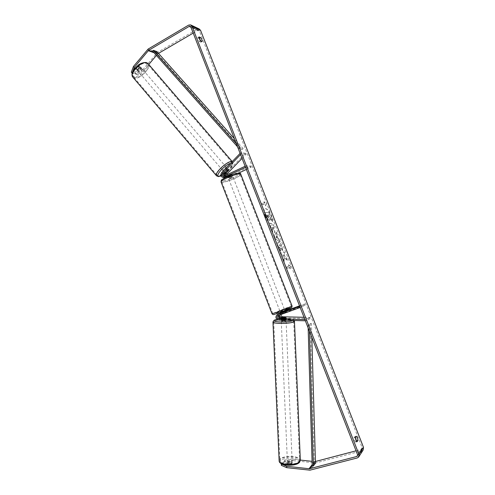 <?xml version="1.0" encoding="UTF-8"?>
<svg xmlns="http://www.w3.org/2000/svg" width="495" height="495" viewBox="0 0 495 495"><rect width="100%" height="100%" fill="white"/><g stroke="black" fill="none" stroke-linecap="round" stroke-linejoin="round"><path stroke-width="0.37" stroke-dasharray="2.48 1.86" d="M228.48 170.546L227.78 169.729L224.779 172.848M224.854 177.656C222.428 176.734 221.909 175.082 223.294 172.693L226.234 169.643L227.644 169.024L227.78 169.729M224.309 176.127L226.698 177.711L232.31 175.094L230.522 175.341L225.12 177.662M225.305 175.657L226.667 176.517L227.23 176.381L231.883 173.993L230.095 174.234L225.677 176.325L224.216 176.171M226.76 174.964L228.3 176.573L228.857 176.437L250.835 166.054L246.269 165.714L245.124 166.258M242.049 158.375L246.17 154.106L245.421 153.24L226.5 172.842C225.101 175.397 225.714 177.031 228.331 177.761L238.503 173.176M245.557 167.378L246.708 166.834L246.269 165.714M246.374 169.469L251.268 167.155L246.708 166.834M251.268 167.155L250.835 166.054M245.421 153.24L240.768 152.689L240.106 153.382M246.17 154.106L241.535 153.574L240.768 152.689M241.535 153.574L240.57 154.576M230.095 174.234L230.522 175.341M231.629 174.296L232.056 175.397M226.976 170.515L226.234 169.643M284.266 318.273L284.316 319.473L285.875 319.151L285.596 318.786L281.389 318.681L279.836 318.149M278.623 313.898C276.495 316.324 276.983 318.143 280.096 319.362L284.316 319.473M279.879 314.913L285.281 312.555L278.753 315.321M303.998 317.289L309.938 317.431L309.988 318.632L282.75 317.969C279.632 316.72 279.174 314.907 281.364 312.524L285.114 311.138M281.141 314.449L282.02 313.552L305.124 305.099L300.174 307.488M299.723 306.337L300.929 305.891L301.381 307.048M299.537 305.848L304.679 303.961L305.124 305.099M304.679 303.961L300.929 305.891M280.64 312.964L284.842 311.423L285.281 312.555M278.543 315.643L279.44 313.576M309.988 318.632L306.325 320.81L305.359 320.785M309.938 317.431L306.269 319.584L306.325 320.81M306.269 319.584L304.877 319.553M284 313.205L283.561 312.067M285.547 317.635L285.596 318.786M287.515 461.309L287.391 461.668C288.622 462.658 290.169 462.701 292.031 461.81L292.149 461.451C290.924 460.461 289.377 460.418 287.515 461.309M290.955 464.91L292.143 464.36L292.025 463.673L288.808 463.314L287.502 464.217L290.955 464.91L290.887 463.283L287.657 462.918L287.725 464.545M286.017 320.284L286.054 320.178C284.835 319.745 283.27 319.764 281.358 320.228L281.222 320.358M284.606 318.236L284.668 319.677L281.401 319.591L281.339 318.198M282.466 317.561L282.534 318.997L285.788 319.077L285.726 317.642M288.808 463.314L288.74 461.693L291.957 462.052L292.025 463.673M291.957 462.052L288.74 461.693M287.657 462.918L290.887 463.283M281.401 319.591L284.668 319.677M285.788 319.077L282.534 318.997M281.414 321.422L281.278 321.601C282.503 322.035 284.068 322.016 285.974 321.546L286.104 321.373C284.885 320.933 283.319 320.952 281.414 321.422M287.465 460.146L287.341 460.511C288.573 461.495 290.12 461.538 291.982 460.647L292.099 460.288C290.874 459.311 289.328 459.261 287.465 460.146M299.098 461.433L299.555 459.997C299.252 456.087 283.437 455.598 280.448 459.372L279.904 460.901C280.077 464.824 296.369 465.3 299.098 461.433M293.176 321.738L293.671 321.045C293.455 319.188 277.435 319.362 274.317 321.236L273.729 321.979C273.809 323.841 290.317 323.65 293.176 321.738M265.289 216.519C263.767 212.256 263.649 209.645 264.918 208.686C266.854 208.544 268.896 210.938 271.05 215.876C272.572 220.126 272.696 222.744 271.415 223.728C269.503 223.882 267.461 221.475 265.289 216.519M265.499 216.426C263.983 212.163 263.86 209.552 265.128 208.593C267.065 208.451 269.107 210.845 271.26 215.783C272.782 220.034 272.906 222.651 271.625 223.635C269.713 223.79 267.671 221.389 265.499 216.426M356.369 441.07L355.67 442.091L357.037 441.719M355.67 442.091L354.507 440.439L354.005 437.834L354.872 436.609L355.528 437.246M199.052 38.127L197.87 37.595L198.031 39.291L199.398 41.512L200.58 40.831M140.951 68.149L140.128 67.19L135.036 73.279L135.847 74.238L140.951 68.149L140.568 67.178L139.033 67.568L133.916 73.687L133.099 72.722L131.305 72.208M133.099 72.722L138.21 66.602L139.745 66.219L140.128 67.19M284.087 257.629L284.043 261.496L282.874 258.489L282.967 254.975L281.643 255.34L280.653 252.809L283.901 251.955L284.879 254.455L284.05 254.684L284.043 255.698L286.122 257.641L287.298 260.642L284.303 257.548L284.043 261.496M278.122 238.757L276.092 231.951L274.249 236.393L275.195 238.813L279.997 241.944L276.761 235.267M199.398 41.512L200.951 42.193L200.951 40.992M193.211 33.091L197.746 30.443L198.712 30.337L199.411 31.049L362.13 447.678L361.975 449.014L361.325 449.435L356.047 450.821M290.089 268.865L290.515 266.428L288.498 264.794L289.031 266.149L286.648 266.929L287.18 268.302L289.563 267.51L290.089 268.865L290.515 266.428M264.448 203.16L263.922 201.824L266.044 203.748L265.493 205.846L264.967 204.503L262.362 204.676L261.836 203.321L264.652 203.068L261.836 203.321M274.112 232.792L274.23 232.755C274.836 232.322 274.694 230.973 273.815 228.702L273.333 227.465L274.286 227.316L273.314 224.829L269.936 225.324L271.458 229.222C272.417 231.623 273.308 232.811 274.112 232.792L274.447 232.669C275.047 232.235 274.904 230.887 274.026 228.61L273.333 227.465M282.676 250.668L281.841 246.498C280.665 243.689 279.496 242.265 278.339 242.222L278.221 242.259C277.367 242.828 277.454 244.542 278.481 247.413L280.677 251.113L280.467 249.078L279.304 247.184L279.341 244.815L281.055 246.77L281.457 248.905L282.676 250.668L282.057 246.411C280.875 243.602 279.706 242.173 278.549 242.135L278.431 242.173C277.577 242.742 277.67 244.456 278.691 247.327L280.677 251.113M283.703 461.266L291.784 462.169L292.199 462.608L290.559 463.574L282.447 462.664L282.503 464.05L290.621 464.966L292.26 464.001L291.846 463.555L283.765 462.652L284.91 461.377L292.916 460.622L292.861 459.249L284.848 460.004L283.703 461.266L283.765 462.652M363.175 449.98L361.87 450.834L315.6 462.955L292.916 460.622M282.503 464.05L281.339 465.35M282.447 462.664L281.463 463.747M284.848 460.004L284.91 461.377M315.426 461.501L312.079 461.352M300.335 460.072L292.861 459.249M133.916 73.687L132.146 73.18M143.061 69.356L136.793 73.786L137.604 74.739L143.878 70.302L143.061 69.356L157.466 52.451L197.245 29.162L199.176 28.951M156.414 55.403L158.499 53.373M143.878 70.302L148.778 64.474M137.604 74.739L135.847 74.238M132.827 71.311L132.19 73.006M136.793 73.786L135.036 73.279M139.033 67.568L138.21 66.602M200.951 42.193L202.127 41.512M197.87 37.595L199.052 36.915M290.559 463.574L290.621 464.966M291.784 462.169L291.846 463.555M354.872 436.609L356.233 436.237M354.005 437.834L355.373 437.462M270.53 217.763L268.575 214.886L269.608 214.781L268.637 212.293L265.196 212.627L268.401 219.836L269.509 220.541L269.633 218.642L271.65 220.64L270.53 217.763L268.791 216.074L268.364 214.978L269.398 214.867L268.426 212.386L264.986 212.72L266.656 217.014L268.185 219.929L269.645 220.504L269.843 218.549L271.65 220.64M270.734 217.676L271.86 220.547M290.726 266.341L288.498 264.794M288.715 264.707L289.031 266.149M289.241 266.069L286.648 266.929M289.563 267.51L287.397 268.216L286.859 266.842M289.773 267.424L290.305 268.785M262.047 203.228L262.362 204.676M264.652 203.068L264.132 201.731L266.248 203.655L265.697 205.753L265.178 204.41L262.573 204.583M276.352 236.171L277.138 238.182L275.808 237.365L276.563 236.078L277.138 238.182M277.349 238.095L275.808 237.365M276.971 235.174L277.101 234.525M277.311 234.432L276.092 231.951M276.303 231.864L274.249 236.393M274.465 236.307L275.195 238.813M275.406 238.72L279.997 241.944M280.207 241.857L278.957 239.289M279.168 239.203L278.332 238.67M276.018 237.278L276.563 236.078M271.922 227.632L272.813 227.49L273.19 230.274L271.712 227.719L272.603 227.576L273.228 230.262L271.712 227.719M273.543 227.372L274.286 227.316M274.496 227.224L273.314 224.829M273.525 224.742L269.936 225.324M270.152 225.237L271.668 229.129C272.634 231.53 273.518 232.724 274.329 232.7L274.125 232.786M284.26 261.41L283.084 258.402L283.177 254.894L281.859 255.253L280.869 252.722L284.118 251.868L285.089 254.368L284.26 254.597L284.26 255.612L286.333 257.555L287.508 260.562L284.303 257.548M280.888 251.027L280.467 249.078M280.677 248.991L279.52 247.098L279.539 244.728L281.265 246.683L281.457 248.905M281.667 248.818L282.886 250.588M268.383 218.097L266.799 215.146L267.622 215.059L268.432 218.091L267.009 215.053L267.832 214.966L268.476 216.618L268.383 218.097M141.248 67.982L141.576 68.211C141.502 69.962 140.444 71.014 138.402 71.379L138.068 71.144C138.148 69.393 139.206 68.335 141.248 67.982M138.142 69.38L136.898 69.616L136.459 68.879L138.495 66.448L139.745 66.219L140.172 66.961L138.142 69.38L139.101 70.5L141.131 68.081L140.172 66.961M224.761 169.346L227.137 168.281C226.722 169.705 225.59 170.763 223.728 171.456L223.975 170.162M226.345 172.755L225.454 171.715L227.719 169.364L228.61 170.404M227.254 170.329L226.363 169.284L224.093 171.647L224.934 172.637M138.495 66.448L139.454 67.568L137.418 70.005L136.459 68.879M141.131 68.081L139.101 70.5M137.418 70.005L139.454 67.568M224.093 171.647L226.363 169.284M227.719 169.364L225.454 171.715M226.159 167.291L226.394 167.415C225.986 168.838 224.848 169.896 222.991 170.589L222.744 170.466C223.165 169.03 224.297 167.972 226.159 167.291M141.935 68.78L142.263 69.009C142.183 70.76 141.125 71.812 139.083 72.177L138.755 71.948C138.835 70.197 139.893 69.139 141.935 68.78M134.646 77.468L133.229 76.49C130.061 72.716 141.502 61.368 146.427 63.428L147.714 64.362C150.802 68.192 139.695 79.28 134.646 77.468M218.06 175.719L217.008 175.199C214.978 172.767 227.248 161.37 231.153 162.094L232.093 162.601C234.03 165.107 222.125 176.208 218.06 175.719M231.468 177.068L228.288 177.884L229.55 177.006L232.737 176.195L231.468 177.068M227.552 175.49L228.059 176.814L230.936 175.453L230.422 174.129L231.883 173.993L228.9 175.539L227.434 175.682L230.422 174.129M228.9 175.539L229.414 176.857L231.128 176.195L232.273 175.508L231.765 174.184M283.301 310.674L280.244 311.949L283.301 310.674M285.442 312.506L284.916 311.145L283.647 311.578L281.909 312.252L282.435 313.607L281.123 314.214L285.627 312.469L282.435 313.607M280.869 313.057L281.302 314.183M284.328 313.075L283.882 311.937M232.273 175.508L229.414 176.857M228.059 176.814L230.936 175.453M280.776 312.821L283.796 311.714M284.916 311.145L281.909 312.252M282.862 309.548L279.805 310.817L282.862 309.548M231.895 178.169L228.715 178.986L229.977 178.113L233.164 177.297L231.895 178.169M226.927 178.021C234.321 174.84 238.726 173.708 240.131 174.624C239.988 175.428 238.225 176.635 234.847 178.256C227.558 181.393 223.189 182.513 221.735 181.609C221.853 180.836 223.585 179.642 226.927 178.021M278.685 311.609L291.363 306.343L285.343 308.323L272.764 313.545L278.685 311.609M236.307 143.649L240.322 148.166L243.125 148.537L234.383 138.711M156.915 51.598L156.197 52.47L242.321 149.391L239.518 149.032L240.322 148.166M242.321 149.391L243.125 148.537M237.538 146.798L239.518 149.032M156.197 52.47L152.701 51.22M309.431 331.229L309.245 324.862L311.423 323.513L311.825 337.367M315.476 463.24L314.319 463.097L310.247 323.464L308.057 324.813L309.245 324.862M310.247 323.464L311.423 323.513M308.15 327.95L308.057 324.813M314.319 463.097L312.209 465.783M223.294 172.693L221.618 172.619M226.104 177.427L225.602 177.414M225.677 176.325L224.006 176.269M228.857 176.437L227.23 176.381M229.284 177.526L227.651 177.476M226.5 172.842L224.86 172.767M280.096 319.362L278.704 320.098M279.353 314.907L277.961 315.612M282.02 313.552L280.653 314.245M281.581 312.432L280.622 312.914M282.75 317.969L281.389 318.681M279.124 460.505L279.731 459.298C282.967 455.233 299.989 455.759 300.323 459.973L300.341 460.406M280.9 460.573C276.315 464.947 295.329 467.125 298.733 462.553C302.816 458.153 284.439 456.186 280.9 460.573M294.457 321.224L294.451 321.007C294.203 319.009 276.965 319.195 273.593 321.218L272.943 321.812M276.897 319.362C283.245 317.901 295.917 318.743 292.811 320.463M199.411 31.049L190.847 27.027M362.13 447.678L357.563 454.707M314.665 463.023L308.998 470.231M314.61 461.631L312.172 464.706M315.074 461.594L312.19 465.257M361.325 449.435L357.662 455.084M197.746 30.443L190.934 27.25M157.948 53.701L153.493 52.111M157.602 53.992L154.038 52.73M156.773 53.039L147.405 49.692M157.466 52.451L148.11 49.085M197.245 29.162L188.638 25.103M361.87 450.834L357.297 457.943M315.6 462.955L309.95 470.17M133.019 77.375L134.195 78.006C139.639 79.949 151.594 68.013 148.271 63.886L147.912 63.465M145.481 62.939C151.656 64.591 140.011 78.377 134.219 76.366C127.71 75.03 139.664 60.662 145.481 62.939M232.143 161.667L232.675 162.106C234.76 164.81 221.946 176.752 217.559 176.239L216.649 175.954M220.999 175.867L223.573 174.543M224.105 174.197C229.928 170.49 234.921 163.307 231.611 163.263L230.484 163.393M221.098 182.067C223.214 182.686 227.892 181.424 235.144 178.262C238.788 176.517 240.688 175.218 240.842 174.351L240.768 174.16M234.259 177.161C224.47 181.875 216.266 181.776 226.673 176.913C236.919 172 244.598 172.421 234.259 177.161M292.099 306.108L285.596 308.199L272.027 313.787M279.279 312.679C268.364 316.701 275.325 313.279 285.64 309.511M227.137 168.281L227.879 169.148M225.114 176.461L223.443 176.406M228.331 177.761L226.698 177.711M228.3 176.573L226.667 176.517M232.737 176.195L232.31 175.094M279.217 314.962L277.825 315.668M281.364 312.524L280.615 312.902M281.884 313.613L280.517 314.3M285.627 312.469L285.194 311.349L285.627 312.469M286.054 320.178L286.005 318.984M287.391 461.668L287.502 464.217M281.129 318.192L281.216 320.16M292.149 461.451L292.199 462.608M294.296 320.5C292.533 317.809 282.67 318.415 276.866 319.337M281.278 321.601L287.341 460.511M293.671 321.045L299.555 459.997M273.729 321.979L279.904 460.901M286.104 321.373L292.099 460.288M140.889 67.407L141.576 68.211M361.975 449.014L357.526 455.889M198.712 30.337L190.328 26.396M191.002 25.066L190.606 24.874M358.875 456.699L358.634 457.071M232.223 161.58L232.675 162.106C233.461 165.602 230.596 169.661 224.093 174.283M223.567 174.624L221.042 175.966M224.755 172.823L223.486 171.332M138.068 71.144L136.564 69.38M226.394 167.415L142.263 69.009M217.008 175.199L133.229 76.49M232.093 162.601L147.714 64.362M222.744 170.466L138.755 71.948M228.288 177.884L227.434 175.682M281.123 314.214L280.696 313.118M280.374 312.277L280.244 311.949M284.879 310.544L284.749 310.204M279.805 310.817L228.715 178.986M291.363 306.343L240.131 174.624M272.764 313.545L221.735 181.609M284.309 309.072L233.164 177.297"/><path stroke-width="0.74" d="M224.216 176.171C223.412 175.366 223.35 174.5 224.037 173.566L226.976 170.515L228.387 169.896L228.48 170.546M240.106 153.382L221.618 172.619C220.201 175.211 220.82 176.876 223.474 177.612L224.854 177.656M223.474 177.612L245.557 167.378M240.57 154.576L222.366 173.491C221.537 175.001 221.896 175.972 223.443 176.406L245.124 166.258M242.049 158.375L227.236 173.702L226.76 174.964M238.503 173.176L246.374 169.469M224.779 172.848L224.309 176.127M228.523 170.602L225.596 173.634L225.305 175.657M278.753 315.321C278.06 316.769 278.487 317.716 280.04 318.167L285.819 317.957L285.541 317.592L281.339 317.493C279.941 317.153 279.452 316.293 279.879 314.913M305.359 320.785L278.704 320.098C275.548 318.823 275.078 316.979 277.293 314.566L299.723 306.337M284.842 311.423L278.623 313.898M304.877 319.553L278.654 318.891C276.81 318.155 276.532 317.078 277.825 315.668L300.174 307.488M303.998 317.289L282.701 316.781C281.432 316.522 280.913 315.748 281.141 314.449M279.44 313.576L280.64 312.964M285.114 311.138L299.537 305.848M279.836 318.149L278.543 315.643M281.339 318.155L284.606 318.236L285.949 317.784L282.466 317.561L281.253 317.846L281.339 318.198M281.222 320.358L281.222 320.407C282.447 320.834 284.019 320.816 285.924 320.352L286.017 320.284M357.037 441.719L355.874 440.067L355.373 437.462L356.233 436.237C357.211 437.036 357.761 438.452 357.885 440.476L357.037 441.719M199.213 38.604L200.58 40.831L202.127 41.512C202.393 40.559 201.886 39.26 200.605 37.614L199.052 36.915L199.213 38.604M200.951 40.992L199.052 38.127M132.19 73.006L131.305 72.208L133.458 66.448L134.287 67.419L148.599 50.366L189.152 26.414L190.129 26.303L190.847 27.027L357.563 454.707L357.402 456.074L356.74 456.501L309.418 468.771L286.704 466.271L286.766 467.682L281.339 465.35L281.278 463.951L286.704 466.271M355.528 437.246L356.369 441.07M133.458 66.448L148.11 49.085L188.638 25.103L190.606 24.874L192.035 26.328L358.949 454.348L358.634 457.071L357.297 457.943L309.95 470.17L286.766 467.682M191.002 25.066L199.176 28.951L200.574 30.368L363.485 447.319L363.175 449.98L358.875 456.699M312.079 461.352L300.335 460.072M148.778 64.474L156.414 55.403M158.499 53.373L193.211 33.091M356.047 450.821L315.426 461.501M134.287 67.419L132.827 71.311M199.429 38.294L200.605 37.614M356.524 440.841L357.885 440.476M224.984 172.693L227.254 170.329L228.622 170.02L226.345 172.755L225.213 173.194L224.934 172.637M223.975 170.162L224.761 169.346M280.869 313.057L283.882 311.937M234.383 138.711L156.915 51.598L153.425 50.335L236.307 143.649M153.425 50.335L152.701 51.22L237.538 146.798M311.825 337.367L315.476 463.24L313.372 465.931L309.431 331.229M313.372 465.931L312.209 465.783L308.15 327.95M225.602 177.414L224.439 177.377M224.037 173.566L222.366 173.491M227.236 173.702L225.596 173.634M278.914 313.768L277.522 314.474M280.04 318.167L278.654 318.891M280.622 312.914L280.213 313.118M282.701 316.781L281.339 317.493M294.457 321.224L300.323 459.973L299.828 461.513C296.895 465.684 279.329 465.176 279.143 460.95L279.124 460.505M272.943 321.812L272.955 322.016C273.036 324.027 290.85 323.823 293.912 321.756L294.296 320.5M292.811 320.463L292.706 320.525C289.148 322.765 269.911 322.233 274.669 320.055L276.897 319.362M363.485 447.319L358.949 454.348M200.574 30.368L192.035 26.328M312.172 464.706L308.936 468.802M312.19 465.257L309.418 468.771M357.662 455.084L356.74 456.501M190.934 27.25L189.152 26.414M153.493 52.111L148.599 50.366M154.038 52.73L148.246 50.669M232.223 161.58L148.271 63.886L146.891 62.884C141.589 60.644 129.251 72.889 132.66 76.948L133.019 77.375M216.649 175.954L216.42 175.682C214.23 173.064 227.465 160.77 231.66 161.562L232.143 161.667M230.484 163.393C224.73 164.588 214.23 176.542 219.081 176.288L220.999 175.867M223.573 174.543L224.105 174.197M272.027 313.787L278.419 311.739L292.087 306.065L240.842 174.351C241.071 172.922 232.842 175.02 226.617 178.014C223.01 179.753 221.147 181.046 221.024 181.875L221.098 182.067M285.64 309.511C296.437 305.514 290.07 308.731 279.279 312.679C272.473 315.129 273.556 314.523 272.949 314.579L272.04 313.83L221.024 181.875C221.723 179.567 219.966 180.588 226.592 176.932C235.088 173.194 240.83 172.142 240.768 174.16M278.691 313.867L277.293 314.566M280.615 312.902L279.997 313.211M284.879 310.544L285.188 311.336M276.866 319.337L274.18 320.166L272.955 322.016L279.143 460.95C279.174 466.018 296.016 466.736 299.555 462.268M300.341 460.406L299.636 462.175M147.912 63.465L146.545 62.63M224.093 174.283L223.567 174.624M221.042 175.966L218.369 176.616L216.42 175.682L132.66 76.948C130.989 72.716 132.821 71.664 134.51 68.656L138.569 64.826C138.854 64.486 142.876 62.073 146.415 62.587M280.696 313.118L280.374 312.277M292.099 306.108L291.741 307.488C292.489 307.395 285.881 310.285 279.26 312.692"/></g></svg>
